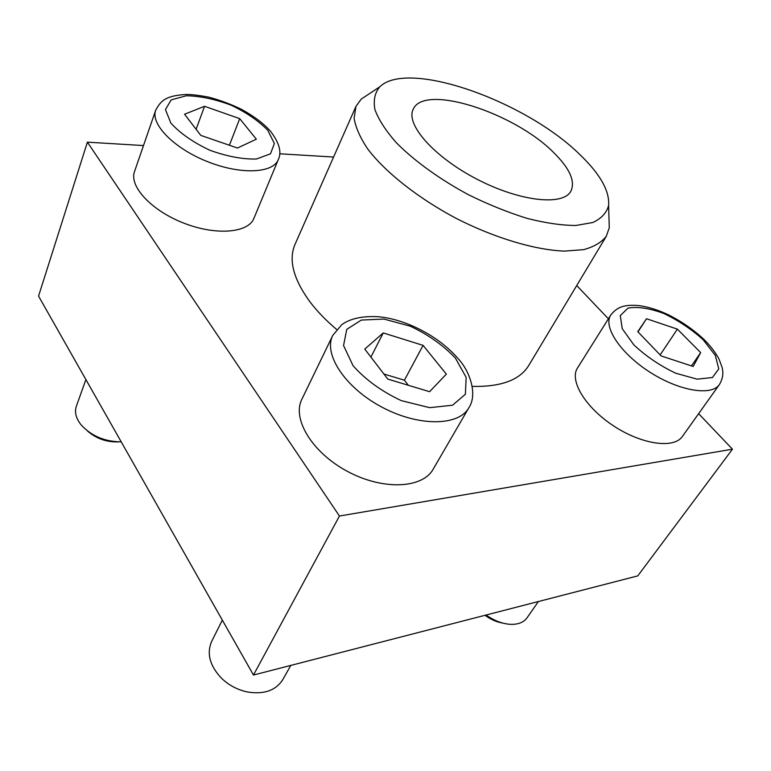 <?xml version="1.0" encoding="UTF-8"?>
<svg xmlns="http://www.w3.org/2000/svg" width="771" height="771" viewBox="0 0 771 771"><rect width="100%" height="100%" fill="white"/><g stroke="black" fill="none" stroke-linecap="round" stroke-linejoin="round"><path stroke-width="1.16" d="M468.845 407.763L433.177 469.192C422.585 488.544 383.004 490.52 347.644 471.495C312.149 452.712 291.795 418.807 301.875 399.243L332.764 335.424C323.126 354.005 344.994 387.63 381.847 407.107C418.586 426.806 458.822 426.19 468.845 407.763C477.75 394.752 470.031 371.275 458.157 358.688C438.497 335.684 405.392 319.319 379.139 316.804C362.996 315.753 350.535 318.375 341.746 324.678L332.764 335.424M609.003 218.694L609.273 227.705L606.353 236.177C601.602 242.354 594.017 246.845 583.589 249.659L564.42 251.115C535.093 249.997 495.165 238.181 456.625 218.607C418.412 198.398 385.741 172.579 367.921 149.256C360.24 137.884 355.643 127.552 354.12 118.281L355.951 106.388L294.985 244.455C288.383 259.817 293.317 278.861 309.769 301.596C316.91 311.05 325.863 320.35 336.638 329.477M472.218 386.396C500.948 387.003 519.77 380.064 528.675 365.599L606.353 236.177M143.493 145.555L87.393 142.163L339.442 516.03L732.45 449.194L698.642 413.661M608.396 318.809L576.727 285.53M333.583 157.043L279.661 153.786M719.439 384.507L682.422 436.415C673.96 449.05 641.713 444.53 613.494 425.833C585.17 407.3 569.2 380.411 577.479 368.027L610.757 315.031C602.941 326.634 620.183 353.099 649.558 371.95C678.837 390.955 711.517 396.41 719.439 384.507C724.441 375.863 722.62 370.07 722.061 367.247L719.044 359.161C715.661 352.752 710.814 346.352 704.511 339.963C693.823 329.853 681.603 321.382 667.859 314.549C657.422 309.701 647.63 306.694 638.494 305.538C623.787 304.391 617.041 307.147 610.757 315.031M278.273 159.636L253.929 218.347C248.378 232.871 216.381 235.83 184.096 223.243C151.723 210.849 128.902 186.389 134.52 171.528L155.684 110.272C150.355 124.237 174.227 148.533 207.505 161.64C240.706 174.93 273.107 173.311 278.273 159.636C281.926 152.379 279.362 142.953 270.592 131.359C263.759 123.611 254.122 116.305 241.67 109.443C230.963 104.21 219.957 100.105 208.671 97.136C198.754 95.286 191.237 94.39 186.129 94.467C166.276 95.671 160.917 100.269 155.684 110.272M732.45 449.194L637.771 575.889L253.476 675.039L38.55 296.103L87.393 142.163M339.442 516.03L253.476 675.039M579.696 154.422C600.098 173.947 609.736 190.967 608.608 205.481C606.623 212.873 601.361 218.55 592.851 222.511L575.831 225.479C561.741 225.421 545.521 223.06 527.171 218.405C508.05 212.459 488.621 204.643 468.893 194.947C439.827 179.373 414.249 160.879 396.227 142.606C385.712 130.627 378.609 119.611 374.908 109.549C373.231 100.297 374.851 92.732 379.746 86.844C407.975 59.001 525.726 101.174 579.696 154.422M355.951 106.388L361.194 99.122L368.711 94.149M553.607 152.504C569.682 168.338 575.465 181.204 570.935 191.112C563.244 206.136 519.982 201.597 477.037 179.219C434.006 157.033 405.353 124.295 413.198 109.347C423.828 83.268 514.382 112.653 553.607 152.504M290.802 665.402L282.861 679.53C275.729 690.681 263.672 694.787 246.71 691.838C237.121 689.631 228.756 685.13 221.605 678.345C209.76 665.807 206.455 653.461 211.697 641.318L222.327 620.125M383.245 332.927L364.77 349.09L387.794 379.091L429.582 391.697L446.351 374.137L423.086 345.369L383.245 332.927L370.909 357.089M502.702 623.074C496.62 622.081 490.732 619.489 485.036 615.297M538.389 601.534L527.104 617.735C523.76 622.332 518.314 624.539 510.749 624.356C502.509 623.884 494.298 620.78 486.106 615.017M646.503 318.731L637.752 331.665L661.142 355.942L693.177 366.466L700.666 352.598L677.391 329.14L646.503 318.731L637.974 331.896M118.869 441.879C106.803 442.371 96.269 438.68 87.268 430.806M121.22 441.85C104.654 441.687 91.248 435.972 80.984 424.705C75.944 418.239 74.401 412.09 76.348 406.24L85.899 379.592M204.566 106.302L184.548 114.224L200.797 135.397L237.458 148.022L256.338 139.194L239.714 118.647L204.566 106.302L196.104 129.277M408.351 385.298L404.409 380.219L423.086 345.369M404.409 380.219L383.9 374.012M229.401 145.247L239.714 118.647M660.149 354.92L677.391 329.14M691.481 365.907L700.666 352.598M455.382 358.072L466.156 377.356L465.385 394.241L452.548 405.228L429.678 407.666L401.325 400.641C381.626 391.427 365.531 379.766 353.031 365.656L343.558 345.533L346.757 329.352L361.32 320.071L383.919 319.059L410.201 326.162C428.069 334.556 443.132 345.196 455.382 358.072M703.142 339.722L715.324 355.402L718.774 368.933L712.404 377.53L697.061 379.159L675.743 373.231C659.928 365.695 645.953 356.241 633.829 344.859L622.216 328.639L620.298 315.58L628.018 308.13C637.453 306.424 649.317 308.188 663.629 313.402C678.239 320.389 691.414 329.159 703.142 339.722M267.807 130.318L274.37 143.522L270.496 153.814L256.454 159.009C242.566 159.385 226.953 156.436 209.606 150.152C192.972 142.23 180.057 133.219 170.873 123.1L165.457 109.598L171.143 99.902L186.293 95.758C200.123 96.018 215.042 99.16 231.059 105.164C246.383 112.489 258.632 120.864 267.807 130.318M379.746 86.844L361.194 99.122M608.608 205.481L609.273 227.705"/></g></svg>
